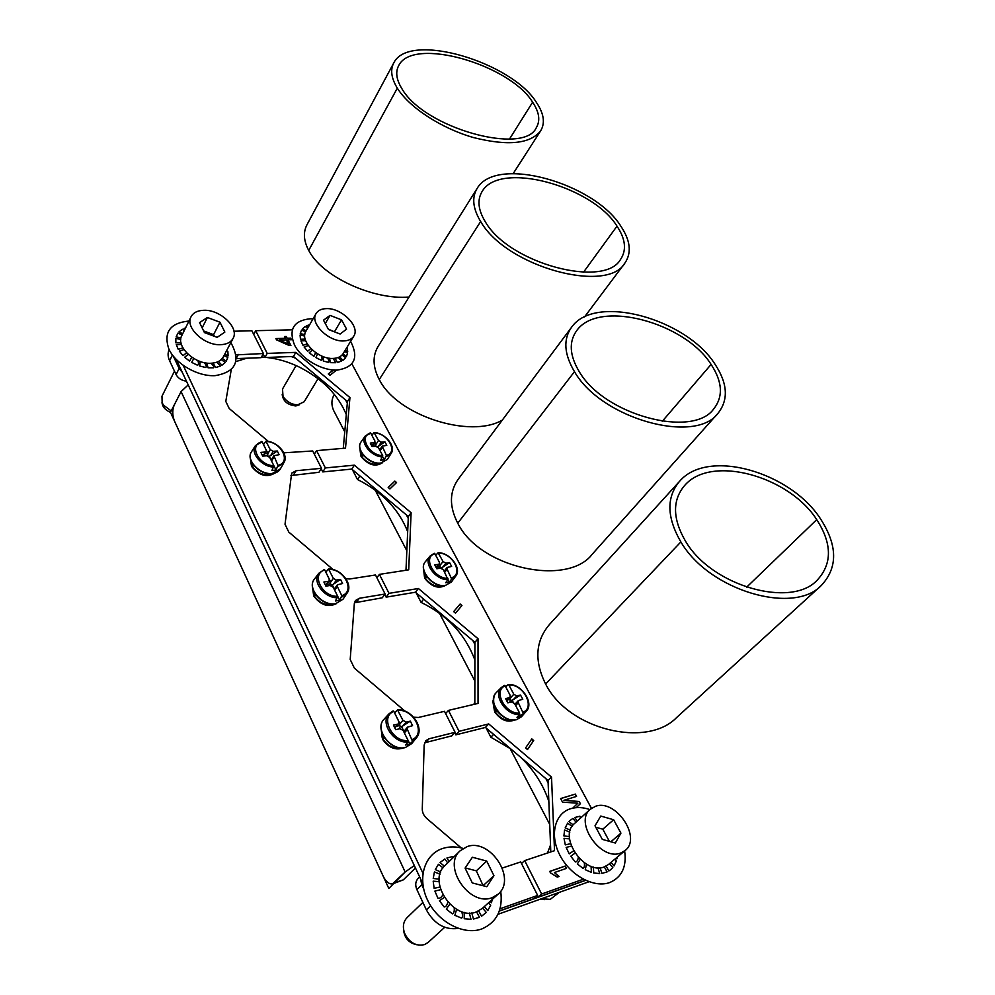 <?xml version="1.0" encoding="UTF-8"?>
<svg xmlns="http://www.w3.org/2000/svg" width="995" height="995" viewBox="0 0 995 995"><rect width="100%" height="100%" fill="white"/><g stroke="black" fill="none" stroke-linecap="round" stroke-linejoin="round"><path stroke-width="1.49" d="M447.961 578.331C433.932 578.966 422.415 557.026 434.84 553.668L430.064 556.056C423.136 563.332 435.947 580.334 447.961 579.65L443.434 569.812L440.549 568.17L436.817 568.754L434.765 564.886L438.496 564.314L436.096 567.386M434.84 553.668L439.33 562.1L439.342 563.842L438.496 564.314M447.999 579.587L449.367 582.137L451.668 579.04L447.128 569.227L447.128 567.461L451.63 566.429L449.578 562.598L442.874 567.026L445.897 563.17L443.036 561.528L440.001 565.396L440.151 568.232M442.091 568.493L441.656 567.672L440.337 567.859M441.656 567.672L442.874 567.026M440.001 565.396L440.101 564.712L438.472 564.961M447.961 579.65L445.66 582.747L449.367 582.137M451.668 579.04L455.673 576.204C462.202 568.642 449.964 552.337 438.111 552.735L443.036 561.528M445.897 563.17L449.578 562.598M439.491 563.58L440.101 564.712M438.086 552.735L435.71 555.309M169.162 349.705L169.125 349.78C167.608 353.026 167.757 356.67 169.598 360.725L176.078 374.58C178.217 378.361 181.662 380.55 186.438 381.16M419.654 876.918L418.049 878.51C415.412 881.446 415.027 885.152 416.893 889.617L426.37 909.89C434.255 924.007 444.864 930.176 458.197 928.41M588.978 881.744L497.973 914.305M423.659 599.139L421.084 602.398C447.252 615.146 465.187 634.35 474.889 660.008M474.839 702.171L473.844 704.336L474.826 703.254M493.595 734.36L490.871 737.233L486.107 728.017M490.871 737.233L510.771 748.912M520.696 757.319C533.905 770.055 543.282 784.769 548.842 801.435M550.533 844.979L547.511 853.014M235.803 361.62L246.735 358.212M261.424 357.13L264.819 357.329M266.461 357.466C277.481 358.61 288.426 361.807 299.296 367.068C322.318 378.821 337.989 394.642 346.297 414.542M359.904 475.921L357.491 479.515L352.354 469.603M357.491 479.515C382.005 491.754 398.734 509.129 407.664 531.628M421.084 602.398L416.109 592.784M344.755 431.818L333.636 410.525C331.335 405.226 331.335 400.264 333.636 395.637L334.382 394.418M549.725 824.382L510.025 748.364M375.177 490.075L406.831 550.72M439.479 613.243L474.864 681.003M585.62 880.364L499.291 911.109L585.62 880.364M421.756 884.854L423.634 888.833L421.756 884.854L420.599 878.921L421.756 884.854L416.893 889.617M415.462 867.988L403.273 879.879L393.821 883.448M188.192 384.903L181.078 391.595L188.192 384.903M174.237 405.002L181.078 391.595L405.152 872.006L414.306 865.55L405.152 872.006L392.44 883.896C389.008 884.269 385.936 881.732 383.224 876.272L174.498 421.109C172.284 415.35 172.197 409.977 174.237 405.002M179.125 368.498L182.234 372.229L179.125 368.498L173.366 356.235L179.125 368.498L176.078 374.58M474.913 644.437L472.874 640.606L474.913 644.437M408.248 518.407L406.383 514.912L408.248 518.407M347.305 403.174L345.601 399.978L347.305 403.186M295.503 358.15L291.224 356.533L295.503 358.15M548.121 782.866L545.894 778.65L548.121 782.866M405.351 747.531C390.724 752.021 373.722 729.061 384.107 719.161C373.871 729.024 391.147 751.884 405.599 747.382L411.768 743.563L416.37 737.867L409.84 743.961L407.813 744.658L405.624 745.019L408.087 741.971L408.087 740.529C392.105 742.457 379.63 716.487 393.858 711.413L398.709 721.35L398.597 723.601L394.692 727.656M397.701 724.124L393.46 725.131L395.674 729.696L399.928 728.688L403.162 730.454L408.087 740.529M412.316 740.927L407.39 729.434L407.502 727.171L412.564 725.654L410.338 721.139L402.9 725.902L406.147 722.121L402.938 720.355L399.704 724.136L400.102 726.76L399.107 728.875M403.908 731.375L407.502 727.171M403.895 731.35L401.557 726.574L400.102 726.76M401.557 726.574L402.9 725.902M395.152 728.626L396.209 729.571M393.137 710.915L389.033 713.788L393.149 710.903L393.858 711.413M394.567 712.855L399.791 723.39L398.51 723.701M399.704 724.136L399.791 723.39M394.642 712.855L397.502 709.92L402.938 720.355M404.542 733.29L409.84 743.961M406.147 722.121L410.338 721.139M516.355 719.746C509.913 720.84 503.88 718.353 498.259 712.308C493.246 708.191 491.94 696.512 496.244 692.644C486.518 701.176 503.458 723.751 516.616 719.596L521.43 716.773L526.268 711.276L518.942 716.985L516.99 717.295L519.577 714.36L519.589 713.005C505.36 714.621 492.687 690.455 505.161 685.878L510.087 695.144L510.037 697.308L506.642 700.592M509.34 697.706L505.584 698.589L507.836 702.843L511.592 701.948L514.602 703.627L519.589 713.005M523.308 713.44L518.333 702.731L518.383 700.542L522.773 699.274L520.509 695.057L513.408 699.572L516.803 695.94L513.818 694.261L510.423 697.905L509.863 702.37M513.184 702.221L512.114 700.206L510.721 700.38M512.114 700.206L513.408 699.572M504.403 685.431L501.38 687.483L504.428 685.418L505.161 685.878M510.423 697.905L510.534 697.196M505.721 686.948L507.985 684.672L508.893 685.02L513.818 694.261M519.626 714.311L520.721 716.363M516.803 695.94L520.509 695.057M334.917 590.595L339.643 600.271L335.477 600.955L337.641 596.316C321.957 597.124 310.689 573.68 324.78 569.998L329.171 578.99L329.146 580.757L325.415 585.147M328.089 581.366L323.897 582.013L325.9 586.142L330.091 585.483L333.188 587.224L337.641 596.316M339.643 600.271L341.807 595.644L337.355 586.565L337.38 584.786L342.566 583.53L340.551 579.438L333.549 584.115L336.409 580.085L333.337 578.356L330.477 582.398L330.651 585.47M334.357 589.028L332.28 584.799L330.912 584.998M332.28 584.799L333.549 584.115M324.208 569.588L318.798 573.307L324.233 569.575L324.78 569.998M325.825 572.137L330.551 581.665L328.25 582.025M330.477 582.398L330.551 581.665M333.337 578.356L328.487 568.953L325.9 572.137M336.409 580.085L340.551 579.438M382.776 456.892L384.344 459.839L380.687 460.187L382.727 455.685C368.909 455.511 358.399 435.487 370.749 433.173L374.854 440.86L374.904 442.277L371.794 445.996M373.946 442.775L370.264 443.086L372.13 446.618L375.812 446.307L378.597 447.912L382.727 455.685M384.344 459.839L386.396 455.349L382.204 446.158L386.794 445.35L384.916 441.842L378.56 446.195L381.272 442.153L378.51 440.561L375.812 444.603L375.836 446.295M377.515 446.78L378.56 446.195M370.277 432.837L365.264 436.034L370.749 433.173M374.953 442.178L375.886 443.919L373.672 444.118M375.812 444.603L375.886 443.919M378.51 440.561L374.058 432.551L371.881 435.275M381.272 442.153L384.916 441.842M271.685 461.307L276.038 470.075L271.933 470.461L273.836 465.722C258.476 465.598 248.252 444.342 262.17 441.83L266.15 449.989L266.187 451.382L262.655 456.008M265.006 452.028L260.889 452.377L262.705 456.133L266.834 455.772L269.807 457.464L273.836 465.722M276.038 470.075L277.953 465.349L273.874 455.698L279.11 454.703L277.282 450.984L270.665 455.573L273.202 451.332L270.254 449.653L267.717 453.894L267.866 455.897M271.299 459.976L268.924 456.431M269.471 456.245L270.665 455.573M261.71 441.469L255.429 445.623L262.17 441.83M263.476 444.504L267.779 453.185L264.968 453.421M267.717 453.894L267.779 453.185M270.254 449.653L265.901 441.146L263.551 444.516M273.202 451.332L277.282 450.984M328.3 329.146L334.817 331.982M341.534 319.843L346.583 329.121L340.128 334.022L328.524 329.556L323.499 320.191L330.054 315.378L341.534 319.843L334.594 331.559M343.86 340.924C328.736 342.056 309.52 323.089 316.062 313.587C318.002 310.415 321.447 308.761 326.397 308.624C341.646 307.803 360.464 326.634 353.76 336.148C351.869 339.108 348.573 340.713 343.86 340.924M316.062 313.587L305.888 331.323C299.333 340.887 318.288 359.692 333.325 358.424C338.001 358.163 341.297 356.546 343.2 353.561L353.76 336.148M296.1 365.575L282.518 389.02L283.015 396.333C286.448 401.594 291.299 404.443 297.555 404.878L304.184 401.769L318.039 378.66M325.29 323.537L330.054 315.378M203.627 330.937L213.577 334.656L214.398 336.31M219.97 322.218L224.858 332.094L217.146 337.342L204.435 332.591L199.572 322.616L207.395 317.48L219.97 322.218L213.577 334.656M220.753 344.68C204.41 345.85 184.796 327.367 191.04 316.796C193.279 312.654 197.557 310.49 203.875 310.291C220.355 309.482 239.509 327.865 233.054 338.424C230.865 342.305 226.773 344.394 220.753 344.68M191.04 316.796L181.762 335.638C175.506 346.26 194.846 364.543 211.064 363.25C217.047 362.901 221.126 360.775 223.315 356.882L233.054 338.424M174.486 371.172L161.974 396.221L162.16 402.851L163.615 405.251L171.202 410.935M202.147 327.915L207.395 317.48M606.092 866.098L608.865 870.973L610.793 869.593L612.808 867.578L609.487 863.66M581.988 816.783L582.722 816.111M617.124 857.242L616.85 858.909L616.116 858.1M614.798 859.207L616.315 861.036L614.027 865.961L610.992 862.404M604.301 866.881L607.099 871.918L601.888 873.399L600.109 867.752M580.483 818.126L579.923 816.223L574.737 817.517L577.262 821.037M597.958 867.777L599.711 873.573L593.741 872.976L593.368 867.055M591.067 866.322L591.391 872.354L585.259 869.717L586.515 864.157M584.301 862.727C584.761 865.899 584.326 867.777 582.971 868.349L577.324 863.946L580.197 859.357M578.294 857.391C577.896 860.376 576.901 861.906 575.334 861.968L570.732 856.247L574.998 853.15M573.58 850.849L569.24 853.872L566.143 847.417L571.354 846.123M570.545 843.698L565.297 844.892L564.028 838.362L569.575 838.909M569.438 836.596L563.916 835.937L564.563 829.992L569.824 832.131M570.334 830.141L565.172 827.902L567.647 823.114L572.063 826.41M573.17 824.905L568.904 821.571L569.936 820.552L572.946 818.387L576.018 822.156M478.657 910.922L481.543 916.233L486.269 912.415L482.6 908.124M492.164 899.53L491.493 902.776L490.1 901.383M488.508 902.813L490.734 905.127L487.761 910.612L484.279 906.619M476.58 911.843L479.466 917.315L473.446 919.057L471.779 912.925M453.061 857.69L452.899 856.484L446.929 858.001L449.093 861.558M469.354 913.024L470.971 919.293L464.242 918.758L464.18 912.353M461.643 911.619C462.799 914.815 462.799 916.98 461.618 918.111L454.877 915.325L456.605 909.33M454.217 907.826C454.528 911.196 453.919 913.211 452.377 913.858L446.307 909.107L449.777 904.169M447.762 902.067C447.128 905.251 445.934 906.88 444.193 906.967L439.417 900.736L444.292 897.415M442.862 894.903C441.32 897.54 439.666 898.622 437.899 898.149L434.89 891.085L440.661 889.692M439.927 887.043L434.131 888.324L433.186 881.147L439.181 881.707M439.193 879.17L433.235 878.473L434.429 871.906L440.001 874.195M440.735 871.993L435.288 869.605L438.459 864.282L443.024 867.827M444.404 866.16L440.014 862.553L444.827 858.983L447.7 862.914M383.485 736.437L382.217 737.929L384.095 737.469M384.667 738.327L382.789 738.962C387.913 746.287 394.343 749.285 402.079 747.942M382.217 737.929L381.035 727.842M382.789 738.962L382.54 739.26C388.572 747.83 395.624 750.69 403.696 747.83M422.937 873.237L183.242 365.476M233.962 331.223L251.897 330.788L263.414 353.536L236.026 354.892M231.275 369.58L225.79 401.395L229.223 408.522L268.389 441.457M283.811 452.812L312.716 450.971L321.497 468.309L318.935 472.289L290.95 475.548M333.151 569.588L288.799 532.101L285.018 524.278L291.672 473.172L296.075 470.734L321.497 468.309M345.937 578.742L349.755 578.978L375.488 574.986L385.115 594.015L382.242 597.808L354.444 602.808M405.052 711.189L354.369 668.13L350.203 659.486L354.344 603.517L355.402 600.557L359.344 598.281L385.115 594.015M413.671 717.208L418.447 717.47L444.491 711.325L455.101 732.295L451.867 735.852L424.554 742.817M461.207 847.902L426.892 818.574C423.833 815.813 422.29 812.616 422.278 808.997L424.156 745.044L425.785 740.69L429.019 738.787L455.101 732.295M500.025 908.783L537.661 895.425L520.708 861.931L502.338 868.038M336.322 603.666C328.151 607.609 320.664 605.109 313.873 596.167L314.084 595.856C319.855 603.542 326.808 606.229 334.967 603.915M274.831 473.11C266.859 477.836 259.123 475.622 251.635 466.493L251.822 466.17C258.178 474.08 265.491 476.481 273.762 473.384M422.763 883.535L176.252 359.506M537.661 895.425L533.967 898.634L499.353 910.96M236.201 358.61L261.125 357.665L263.414 353.536M252.382 463.57L251.349 465.312L250.404 458.77M251.349 465.312L253.464 465.125M254.011 465.797L251.822 466.17M314.706 593.294L313.562 594.923L312.48 586.926M313.562 594.923L315.552 594.6M316.099 595.358L314.084 595.856M571.553 327.28L458.396 478.968C449.354 491.667 449.143 506.405 457.75 523.196C480.137 568.618 567.884 586.814 592.311 554.128L717.98 413.311C695.692 444.417 601.826 419.343 574.476 371.67C564.053 354.058 563.071 339.258 571.553 327.28C595.159 293.015 686.774 319.022 715.019 364.232C727.693 383.498 728.676 399.853 717.98 413.311M579.102 371.421C604.425 415.487 692.756 438.297 713.602 409.094C723.39 396.781 722.557 381.893 711.102 364.431C685.082 322.554 598.679 298.798 576.602 330.775C568.73 341.832 569.575 355.377 579.102 371.421M679.672 481.207L549.563 624.375C535.422 640.954 534.104 660.829 545.621 684.013C568.568 729.944 647.024 748.389 676.563 717.582L821.31 585.458C793.699 615.134 709.248 590.831 680.866 541.914C666.662 517.288 666.264 497.052 679.672 481.207C708.154 447.899 790.814 472.264 820.601 519.004C837.703 545.509 837.939 567.66 821.31 585.458M685.493 541.156C711.761 586.353 791.087 608.318 816.994 580.371C832.317 563.991 832.23 543.743 816.733 519.639C789.296 476.369 711.487 454.217 684.747 485.361C672.222 500.05 672.471 518.656 685.493 541.156M477.127 188.441C496.194 154.971 594.525 183.304 620.917 226.3C630.494 240.678 631.8 252.954 624.86 263.115C607.609 294.022 506.654 267.17 480.66 221.537C472.836 208.54 471.655 197.507 477.127 188.441L378.262 346.16C372.366 355.874 372.702 366.993 379.269 379.53C397.179 415.823 470.61 438.894 502.301 420.101M616.999 226.163C592.684 186.339 499.888 160.307 482.127 191.475C477.078 199.796 478.11 209.87 485.262 221.698C509.303 263.862 604.363 288.475 620.457 259.558C626.775 250.292 625.619 239.161 616.999 226.163L583.505 272.207M393.734 62.983C408.858 31.119 512.064 62.125 536.541 102.622C543.942 113.641 545.31 123.044 540.658 130.83C530.26 143.939 507.885 146.19 473.521 137.571C441.631 128.467 409.393 107.647 397.316 88.157C391.321 78.306 390.127 69.911 393.734 62.983L306.97 224.77C303.052 232.27 303.637 240.827 308.724 250.429C322.019 276.759 373.386 300.192 409.069 297.02M532.623 102.211C510.087 64.712 412.676 36.081 398.647 65.695C395.313 72.038 396.396 79.675 401.856 88.63C424.43 128.43 524.141 155.469 536.293 127.733C540.509 120.669 539.29 112.161 532.623 102.211L509.527 139.014M465.212 867.926L476.319 870.836L483.172 885.761M476.319 870.836L486.704 861.061L493.943 875.687L483.433 885.363M492.202 897.639C469.516 907.067 441.942 866.098 460.163 850.762L467.152 846.608C489.988 837.914 517.064 878.759 498.159 894.132L492.202 897.639M486.704 861.061L472.376 857.255L465.088 868.1L472.314 882.938L486.829 886.707L493.943 875.687M460.163 850.762L444.976 865.575C426.793 880.911 453.795 921.407 476.344 911.93L482.276 908.423L498.159 894.132M422.875 902.428L407.03 917.651C402.987 922.029 402.328 927.576 405.052 934.293C409.952 943.011 416.457 946.444 424.579 944.578L428.198 942.389L444.69 927.303M595.769 827.218L602.821 829.208L609.363 841.347M602.821 829.208L613.641 819.743L620.93 833.138L610.868 841.77M620.743 853.014C600.719 861.409 573.754 821.969 590.383 809.209L595.495 806.311C615.594 798.575 642.173 837.715 625.084 850.563L620.743 853.014M613.641 819.743L600.756 816.062L595.01 825.8L602.298 839.37L615.333 843.026L620.93 833.138M590.383 809.209L574.476 823.549C557.872 836.335 584.289 875.351 604.226 866.906L608.567 864.444L625.084 850.563M541.541 898.709L550.235 899.356L559.277 892.366M334.979 358.287L337.529 362.441L341.596 361.085L338.263 357.479M347.006 347.267L347.715 351.558L345.265 350.153M344.556 351.322L347.591 353.038L346.422 356.558L342.927 353.971M342.069 355.028L345.663 357.752L342.914 360.314L339.656 356.844M333.176 358.424L335.763 362.702L330.763 362.69L329.37 358.212M327.343 357.839C329.034 360.265 329.494 361.794 328.736 362.416L323.3 361.023L323.375 356.67M321.323 355.837C322.293 358.436 322.256 359.904 321.198 360.24L315.875 357.603L317.542 353.847M315.651 352.628L313.922 356.384L309.246 352.765L312.355 350.016M310.826 348.524L307.654 351.235L304.097 346.994L308.288 345.501M307.219 343.884L303.002 345.315L300.938 340.899L305.664 340.7M305.154 339.121L300.465 339.233L300.08 335.066L304.731 336.036M304.806 334.631L300.254 333.586L301.572 330.104L305.589 331.907M306.199 330.788L302.38 328.947L305.254 326.472L307.592 328.35M308.164 327.355L306.609 325.751L309.669 324.731M213.067 363.075L215.691 367.516L220.392 366.06L216.798 362.192M226.561 350.725L227.88 351.496L228.091 355.887L224.733 354.208M224.012 355.563L227.818 357.466L226.213 361.222L222.308 358.424M221.251 359.568L225.256 362.491L221.947 365.24L218.427 361.508M211.027 363.25C213.316 365.401 214.199 366.906 213.689 367.789L208.054 367.789L206.773 363.051M204.522 362.678C206.251 365.24 206.674 366.856 205.791 367.503L199.771 366.036L200.144 361.459M197.905 360.588C198.813 363.312 198.664 364.854 197.483 365.215L191.687 362.404L193.776 358.486M191.761 357.193L189.597 361.11L184.635 357.255L188.229 354.407M186.625 352.827L182.968 355.638L179.324 351.123L183.988 349.581M182.918 347.877L178.242 349.332L176.289 344.618L181.413 344.457M180.978 342.778L175.891 342.852L175.816 338.412L180.742 339.444M180.953 337.952L176.152 336.832L177.943 333.126L182.073 335.004M182.67 333.773L178.951 331.895L182.396 329.258L184.125 330.837M184.734 329.606L183.988 328.487L185.567 327.902M560.658 798.612L575.321 794.085L576.553 796.386L563.941 800.303L579.177 801.659L580.321 803.786L576.254 807.641L580.321 803.786M575.185 794.197L576.391 796.435M572.734 808.151L577.834 803.239L562.523 802.119L560.62 798.537L575.321 794.085M580.458 803.674L579.177 801.659M579.314 801.535L564.078 800.191M292.207 329.818L255.69 330.701L267.22 353.399L295.813 352.379L293.475 356.446L264.919 357.528L263.153 354.021M591.44 808.35L351.869 363.834M454.727 732.706L455.81 734.857L485.423 727.444L548.034 780.466L551.529 777.107L554.513 850.688L524.688 860.6L541.641 894.007L583.306 879.219M551.529 777.107L488.707 723.937L459.056 731.313L448.434 710.393L478.048 703.415L478.023 638.715L418.385 588.493L389.02 593.356L379.394 574.376L408.709 569.837L411.109 512.736L354.357 465.162L351.745 469.093L322.79 471.916L321.198 468.769M295.813 352.379L349.942 397.577L345.514 448.136L316.572 450.635L325.353 467.936L354.357 465.162M394.816 481.095L388.187 487.475L389.928 488.931L396.545 482.538L394.816 481.095L396.308 482.774M531.803 738.899L525.584 747.929L527.499 749.558L533.706 740.516L531.803 738.899M460.138 604.015L453.67 611.614L455.499 613.156L461.941 605.545L460.138 604.015L461.73 605.806M333.275 370.016L328.3 373.946L329.954 375.339L336.534 370.103M290.689 338.138L291.51 339.73L287.99 339.83L290.913 345.464L289.246 345.514L276.56 339.867L275.889 338.561L285.503 338.288L284.595 336.534L286.261 336.497L287.157 338.238L290.689 338.138L291.199 339.73M549.725 871.384L565.235 866.048L566.453 868.374L554.389 872.54L559.103 876.446L557.262 877.092L550.509 872.889L549.725 871.384M495.983 709.099L494.44 710.766L492.811 701.251L493.371 699.846M514.452 720.057C507.338 722.818 500.783 720.131 494.764 712.01L495.025 711.723C500.236 718.738 506.343 721.537 513.345 720.094M425.872 575.359L424.479 577.137L423.472 568.269M445.374 585.508C438.248 589.077 431.382 586.677 424.79 578.319L425.014 578.02C430.723 585.271 437.191 587.809 444.442 585.645M382.155 462.949C375.214 467.152 368.162 464.988 361.011 456.481L361.222 456.17C367.379 463.57 374.108 465.884 381.408 463.11M361.981 453.471L360.725 455.374L363.511 455.772M253.713 334.37L255.69 330.701M351.745 469.093L408.336 516.542L405.985 570.259M474.826 704.174L474.913 642.322L415.462 592.236L386.147 597.149L384.779 594.45M548.034 780.466L550.795 851.919M585.458 880.289L537.947 897.216L537.225 895.798M293.475 356.446L347.454 401.532L343.287 448.322M411.109 512.736L408.336 516.542M325.353 467.936L322.79 471.916M316.572 450.635L314.345 454.18M349.942 397.577L347.454 401.532M267.22 353.399L264.919 357.528M376.894 577.759L379.394 574.376M386.147 597.149L389.02 593.356M415.462 592.236L418.385 588.493M474.913 642.322L478.023 638.715M445.623 713.564L448.434 710.393M455.81 734.857L459.056 731.313M485.423 727.444L488.707 723.937M521.504 863.498L524.688 860.6M537.947 897.216L541.641 894.007M424.479 577.137L426.818 576.764M427.328 577.436L425.014 578.02M360.725 455.374L359.829 448.011M363.685 455.735L361.222 456.17M494.44 710.766L496.679 710.219M497.201 710.965L495.025 711.723M388.237 487.525L394.629 481.369M533.706 740.516L527.462 749.509M531.604 739.186L533.457 740.765M453.683 611.626L459.914 604.276M328.387 374.033L333.449 370.028M290.602 345.476L287.99 339.83M276.025 338.847L285.503 338.288M284.744 336.82L286.261 336.497M286.087 336.783L287.157 338.238M286.995 338.536L290.515 338.424M279.483 340.365L288.438 343.947L279.483 340.365M279.645 340.066L286.324 339.88L288.438 343.947M549.787 871.496L565.235 866.048M564.973 866.284L566.118 868.486M558.742 876.57L554.389 872.54M170.518 412.415C165.22 410.039 162.384 406.731 162.011 402.49M230.852 342.603C241.051 361.11 235.778 372.13 215.019 375.662C197.694 376.607 175.705 364.008 168.876 349.108C163.317 332.405 169.909 323.064 188.664 321.062L188.938 321.062M299.594 404.691L295.851 405.948C287.58 405.015 283.015 401.184 282.194 394.455M350.613 341.335C358.996 357.702 354.568 367.292 337.355 370.078C322.044 370.924 301.659 359.071 294.545 345.103C288.401 329.42 293.575 320.651 310.067 318.786L313.027 318.86M544.389 899.642L540.496 899.094M624.649 850.924C626.825 866.657 621.912 877.18 609.898 882.478C594.139 888.448 570.272 875.538 559.911 855.265C549.315 835.066 554.762 813.4 570.657 808.699C576.578 806.933 583.02 807.219 589.96 809.582M417.092 944.815C408.684 943.111 404.157 937.812 403.497 928.895M500.721 891.234C503.047 909.716 496.816 922.253 482.028 928.857C463.72 935.773 437.601 921.979 427.402 899.803C416.917 877.714 424.803 853.76 443.161 848.325C449.441 846.422 456.108 846.459 463.172 848.412M405.152 872.006L388.821 888.485L170.481 412.34L181.078 391.595L405.152 872.006M444.728 572.262L447.128 569.227M439.952 566.702L436.718 567.212M438.546 553.12C452.315 552.623 463.894 574.053 451.668 577.734M434.243 553.282L430.064 556.056L425.462 561.59C417.8 569.588 433.335 588.095 445.524 585.358L451.394 582L445.3 585.52M430.673 905.798L426.37 909.89M172.421 355.004L169.598 360.725M384.107 719.161L389.033 713.788C379.729 722.756 393.883 743.874 408.087 741.971M404.368 732.917L407.39 729.434M399.654 725.529L396.246 726.338M398.075 710.442C413.696 708.726 426.27 733.974 412.316 739.484M496.244 692.644L501.38 687.483C492.55 695.231 506.505 716.039 519.577 714.36M515.634 705.579L518.333 702.731M510.348 699.224L507.661 699.858M508.893 685.02C522.823 683.59 535.546 707.122 523.32 712.084M337.653 597.709C324.743 598.505 311.746 581.553 318.798 573.307L314.42 579.102C306.609 588.182 322.455 606.577 335.676 603.666L343.026 599.226L335.477 603.828M334.693 590.296L337.355 586.565M330.452 583.766L326.596 584.376M343.026 599.226L347.044 593.182L341.82 597.025M328.935 569.389C344.282 568.742 355.663 591.577 341.807 595.644M382.739 456.954C371.608 456.916 359.804 442.7 365.264 436.034L361.11 441.855C355.053 449.193 369.369 464.702 380.737 463.036L387.353 459.429L380.488 463.235M380.115 450.76L382.254 447.588M375.774 445.884L372.292 446.183M387.353 459.429L391.159 453.384L386.408 456.618M374.418 432.875C387.975 433.161 398.56 452.737 386.396 455.349M273.861 467.065C262.008 467.053 250.031 453.048 255.429 445.623L251.524 451.755C245.516 459.926 260.105 475.187 272.332 473.446L280.453 468.794C278.811 471.568 276.025 473.185 272.095 473.657M271.548 461.021L273.911 457.103M267.717 455.25L263.675 455.598M280.453 468.794L283.985 462.464L277.966 466.68M266.262 441.494C281.311 441.743 291.659 462.513 277.953 465.349M394.592 882.664L403.273 879.879M429.019 738.787L425.823 742.357M359.344 598.281L356.508 602.124M296.075 470.734L293.562 474.777M238.39 354.431L236.213 358.486M457.75 523.196L574.476 371.67M711.102 364.431L662.272 421.308M545.621 684.013L680.866 541.914M816.733 519.639L746.573 587.237M379.269 379.53L480.66 221.537M397.316 88.157L308.724 250.429M439.342 563.842L436.283 567.759M447.128 567.461L444.168 571.205M455.673 576.204L451.394 582M425.462 561.59C417.626 569.637 432.837 588.244 445.2 585.545M411.768 743.563L405.425 747.506M398.597 723.601L394.841 727.979M416.37 737.867C425.064 728.489 411.445 708.39 397.527 709.92M521.43 716.773L516.442 719.733M518.383 700.542L514.912 704.224M510.037 697.308L506.766 700.816M526.268 711.276C534.638 703.117 521.218 683.217 508.333 684.548M314.42 579.102C306.472 588.219 322.007 606.739 335.377 603.853M337.38 584.786L334.183 589.264M329.146 580.757L325.676 585.682M347.044 593.182C353.598 584.662 341.185 568.468 328.512 568.953M361.11 441.855C354.892 449.255 368.859 464.864 380.388 463.247M382.204 446.158L379.667 449.927M374.904 442.277L372.068 446.519M391.159 453.384C396.284 446.506 385.065 432.837 374.083 432.551M251.524 451.755C245.379 459.988 259.645 475.361 271.996 473.657M273.874 455.698L271.15 460.225M266.187 451.382L263.401 456.071M283.985 462.464C288.96 454.852 277.58 441.407 265.926 441.146M624.86 263.115L584.55 316.907M540.658 130.83L513.209 173.54"/></g></svg>
